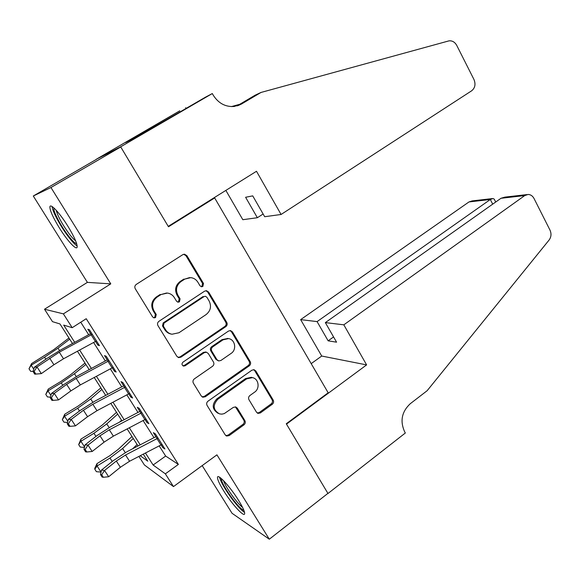 <?xml version="1.0" encoding="UTF-8"?>
<svg xmlns="http://www.w3.org/2000/svg" width="580" height="580" viewBox="0 0 580 580"><rect width="100%" height="100%" fill="white"/><g stroke="black" fill="none" stroke-linecap="round" stroke-linejoin="round"><path stroke-width="0.87" d="M202.848 286.447L203.507 283.482L186.89 255.686L184.549 254.221L182.78 254.671L136.271 284.41C134.77 285.599 134.437 287.049 135.278 288.767L152.598 316.905L154.034 317.876L155.541 317.55L156.23 314.519L154.004 310.909C151.373 305.457 152.417 300.846 157.137 297.062L161.015 294.546L167.417 293.06C170.397 293.509 172.702 295.017 174.341 297.591L176.53 301.194L178.009 302.173L179.423 301.854L180.09 298.852L177.915 295.256C175.334 289.848 176.356 285.28 180.982 281.568L184.788 279.096L190.784 277.632C193.829 278.023 196.192 279.546 197.867 282.199L200.006 285.773L201.521 286.767L202.848 286.447M201.166 286.694L201.898 286.397L202.558 283.439L185.984 255.729L183.751 254.272M153.606 317.76L154.722 317.405L155.404 314.389L153.185 310.779L154.004 310.909M177.625 302.086L178.538 301.752L179.206 298.765L177.03 295.176L177.915 295.256M238.634 500.467C230.34 486.953 217.681 473.208 217.5 477.311C217.362 479.428 219.407 483.909 223.633 490.76C231.645 503.788 244.281 517.737 244.651 513.742C244.832 511.734 242.824 507.304 238.634 500.467M67.787 226.062C59.595 212.766 50.148 202.768 49.894 206.922C49.931 210.642 53.106 217.667 59.414 227.991C67.374 240.867 76.785 251.017 77.169 246.928C77.227 243.426 74.102 236.473 67.787 226.062M256.505 412.191L258.086 413.388L260.369 412.924L272.317 404.245C273.651 403.064 273.949 401.679 273.202 400.091L255.802 370.968L254.054 369.707L251.923 370.171L208.024 401.164C206.611 402.375 206.299 403.803 207.089 405.435L225.207 434.877L226.707 436.037L229.18 435.58L243.97 424.836C245.34 423.625 245.644 422.218 244.876 420.623L237.285 408.132L235.676 406.921L233.341 407.385L224.243 413.613L221.893 414.142L219.544 413.902C213.106 410.147 212.519 405.275 217.783 399.301L246.63 378.878L252.438 377.631C258.716 378.682 260.188 388.527 254.613 392.152L249.886 395.538C248.523 396.735 248.218 398.134 248.98 399.736L256.505 412.191M159.21 445.897L165.655 456.054L178.372 464.421L165.351 473.838L173.478 486.591L144.391 464.95L138.917 456.409M212.309 93.554L120.662 146.812L168.236 226.374L256.498 171.274L281.075 214.477L471.656 90.792C475.092 87.972 475.854 84.201 473.947 79.475L456.757 45.428C454.872 42.079 452.291 40.549 449.022 40.854L261.029 92.445L241.483 104.03L234.233 106.474C225.366 107.068 218.348 103.269 213.172 95.076L212.309 93.554L205.385 97.222L139.562 135.387L125.671 142.578L179.785 110.794L96.345 159.232L120.741 146.957L168.483 226.78L214.665 197.939L328.171 392.783L286.266 423.748L327.91 493.384L269.308 539.212L216.927 454.843L173.478 486.591M120.741 146.957L50.953 187.521L33.292 196.004L87.392 282.366L44.515 309.227L63.38 313.86L72.195 327.7L63.684 325.09L74.697 342.316M87.392 282.366L110.773 283.867L50.953 187.521M110.773 283.867L63.38 313.86M178.372 464.421L86.224 318.717L72.195 327.7M225.845 326.605C227.23 325.445 227.541 324.039 226.765 322.393L208.655 292.102L206.524 290.696L204.624 291.153L158.942 321.305C157.47 322.502 157.144 323.945 157.97 325.634L176.842 356.294L178.684 357.606L180.967 357.142L225.845 326.605L224.837 326.438C226.222 325.279 226.533 323.879 225.758 322.241L207.698 292.03L205.9 290.696M232.464 331.927L250.212 361.623C250.973 363.239 250.669 364.631 249.306 365.806L205.313 396.756L202.927 397.213L201.267 395.98L193.387 383.177C192.589 381.531 192.908 380.103 194.336 378.892L212.534 366.285C213.94 365.088 214.252 363.674 213.469 362.036L208.3 353.517L206.444 352.212L204.262 352.676L185.179 365.748L183.563 366.074C181.728 365.095 181.525 363.79 182.968 362.159L228.506 331.057L230.536 330.593L232.464 331.927L231.442 331.745L249.146 361.354L250.212 361.623M202.188 465.61L232.051 513.285L269.308 539.212M96.425 159.355L33.292 196.004M95.54 341.446L97.86 345.107L99.492 345.68L89.371 329.701L87.812 329.244L91.328 334.79M112.266 367.829L114.441 371.258L116.181 372.026L106.191 356.258L104.523 355.613L108.105 361.267M128.76 393.863L130.797 397.075L132.646 398.018L122.793 382.466L121.01 381.625L124.656 387.382M145.043 419.55L146.943 422.545L148.9 423.675L139.171 408.327L137.279 407.305L140.991 413.163M80.75 322.226L88.675 334.718M93.605 342.49L105.328 360.963M110.338 368.858L121.756 386.867M126.839 394.878L137.975 412.431M143.129 420.558L153.983 437.661M161.109 444.911L162.879 447.695L164.938 449L155.338 433.847L153.338 432.644L157.115 438.603M214.665 197.939L213.324 198.23M72.486 343.519L59.965 323.945L52.483 321.654L44.515 309.227M145.45 453.024L153.127 465.029L165.351 473.838M79.641 350.059L91.401 368.452M96.425 376.311L107.88 394.24M112.984 402.223L124.149 419.695M129.326 427.786L140.208 444.824M140.222 455.735L147.769 461.173L143.282 454.154M138.033 445.955L127.143 428.932M121.967 420.848L110.794 403.383M105.691 395.408L94.221 377.486M89.197 369.634L77.437 351.255M165.655 456.054L153.127 465.029M97.86 345.107L98.76 344.52M114.441 371.258L115.326 370.671M130.797 397.075L131.667 396.474M146.943 422.545L147.799 421.95M162.879 447.695L163.727 447.086M189.645 277.581L184.788 279.096M177.03 295.176C174.457 289.782 175.479 285.237 180.09 281.525L183.889 279.067M166.619 292.994L161.015 294.546M153.185 310.779C150.561 305.348 151.605 300.752 156.31 296.982L160.174 294.466M178.031 357.381L180.076 356.881L224.837 326.438M206.879 297.25L205.4 296.271L204.051 296.59L164.031 323.089L163.35 326.119L165.677 329.904C167.178 332.253 169.28 333.703 171.97 334.239L178.952 332.753L206.125 314.556C210.642 310.829 211.642 306.312 209.126 300.998L206.879 297.25M205.248 296.257L204.051 296.59M171.245 334.08L171.1 334.044C168.417 333.507 166.329 332.064 164.821 329.715L162.509 325.945L163.183 322.93L203.101 296.51M202.144 396.872L204.363 396.379L248.247 365.531C249.603 364.356 249.907 362.971 249.146 361.354M205.784 352.038L203.312 352.43L184.28 365.465L185.179 365.748M182.961 365.828L184.28 365.465M231.137 353.394C236.981 349.726 235.175 339.438 228.527 338.604L222.988 339.844L212.7 346.891C211.294 348.072 210.982 349.486 211.773 351.139L216.927 359.644L218.732 360.934L220.915 360.47L231.137 353.394M227.86 338.466L221.995 339.641L222.988 339.844M218.406 360.847L215.941 359.375L210.801 350.893C210.018 349.254 210.33 347.84 211.729 346.666L221.995 339.641M231.442 331.745L230.042 330.556M252.3 377.587L251.365 377.319L245.572 378.559L246.63 378.878M218.138 413.351C212.091 409.429 211.642 404.615 216.797 398.917L245.572 378.559M225.845 435.587L228.165 435.094L242.918 424.386C244.289 423.175 244.586 421.776 243.825 420.181L235.429 406.87M257.295 413.033L259.282 412.51L271.201 403.861C272.535 402.679 272.825 401.295 272.085 399.714L254.721 370.678L253.649 369.656M68.955 338.002L53.773 349.638L31.588 363.573L31.16 365.219L44.537 357.207L57.978 348.167L69.701 339.162M90.611 333.667L61.241 349.624L46.915 358.491L34.336 367.256L33.053 371.519L34.785 374.165L35.851 374.071L34.118 371.417L30.689 371.36L29 368.786L31.588 363.573M29 368.786L31.16 365.219L33.756 369.185M96.483 340.924L63.517 358.788L53.925 364.748L41.347 373.614L34.785 374.165M92.264 334.269L59.276 352.205L37.019 366.981L41.347 373.614L35.851 374.071M34.336 367.256L37.019 366.981L34.118 371.417M76.676 243.731C75.001 243.448 72.13 240.656 68.049 235.342C60.436 225.468 52.562 210.286 53.976 208.017M56.151 210.207C57.884 216.405 62.227 224.293 69.18 233.856C71.811 237.3 73.965 239.642 75.654 240.888M52.113 206.56C52.265 211.214 60.603 226.577 68.397 236.727C72.13 241.621 75.059 244.702 77.176 245.971M243.912 510.385C241.577 509.595 237.648 505.564 232.116 498.285C225.112 488.614 221.466 481.987 221.161 478.413M223.503 480.61C225.025 484.778 228.295 490.281 233.312 497.118C237.039 502.055 240.12 505.485 242.57 507.406M219.508 477.188C220.828 482.038 224.996 489.274 232.007 498.894C237.38 506.007 241.563 510.509 244.557 512.408M281.075 214.477L264.683 216.717L252.735 195.873L245.608 197.273L257.361 217.718L263.124 214.006M257.361 217.718L242.817 219.704L225.859 190.399M261.029 92.445L255.127 95.193L236.981 105.937M239.765 104.284L231.442 106.597M120.662 146.812L96.345 159.232M186.079 108.438L185.643 107.691M133.284 138.642L133.066 138.279M343.824 324.822L524.748 195.569L500.997 198.28L325.351 322.603L343.824 324.822L366.611 364.9L286.491 424.118L327.983 493.5L405.34 432.999L404.608 431.709C399.874 421.044 401.759 411.713 410.256 403.724L427.148 390.702L549.122 240.004C551.261 236.988 551.558 233.704 550.007 230.144L534.028 198.49C532.621 195.895 530.642 194.554 528.09 194.46L524.748 195.569M311.192 363.638L321.726 356.04L366.611 364.9M321.726 356.04L300.65 319.623L317.086 321.603L328.142 340.83L336.574 342.185L325.351 322.603M317.086 321.603L490.317 199.498L468.995 201.934L472.127 200.912L492.108 198.606M300.65 319.623L468.995 201.934M328.142 340.83L333.572 336.937M494.718 200.1L494.218 199.121L492.942 198.512L490.317 199.498L492.71 204.145M526.879 194.597L504.868 197.135L500.997 198.28M85.014 363.094L70.187 375.064L61.415 381.132L48.256 389.071L47.959 390.905L61.219 382.901L74.45 373.73L85.891 364.472M50.438 397.148L47.437 396.93L45.769 394.385L48.256 389.071M45.769 394.385L47.959 390.905L50.917 395.429M100.862 387.868L86.391 400.164L77.749 406.312L64.706 414.243L64.539 416.259L77.684 408.262L90.712 398.975L101.884 389.455M67.556 422.458L63.967 422.167L62.321 419.659L64.706 414.243M62.321 419.659L64.539 416.259L67.853 421.326M116.522 412.329L102.392 424.944L93.88 431.172L80.946 439.089L80.903 441.286L93.938 433.296L106.771 423.886L117.668 414.127M84.426 447.441L80.286 447.078L78.662 444.606L80.946 439.089M78.662 444.606L80.903 441.286L84.564 446.883M119.473 422.16L121.582 420.246M131.979 436.493L118.19 449.413L109.809 455.713L96.976 463.63L97.056 465.986L109.982 458.012L122.619 448.492L133.255 438.487M101.05 472.113L96.403 471.678L94.801 469.235L94.772 468.277L96.976 463.63M94.801 469.235L97.056 465.986L101.05 472.098M132.719 448.717L137.126 444.526M113.194 367.314L80.359 384.917L70.869 390.898L58.515 399.91L54.244 393.37L51.359 397.771L50.25 397.8L51.961 400.41L53.07 400.388L51.359 397.771M109.04 360.745L76.176 378.414L66.656 384.395L54.244 393.37L51.468 393.465L63.822 384.547L77.995 375.651L107.256 359.926M51.468 393.465L50.25 397.8M53.07 400.388L58.515 399.91M129.688 393.349L96.983 410.698L87.587 416.694L75.451 425.865L71.239 419.412L68.367 423.777L67.222 423.733L68.911 426.307L70.057 426.358L68.367 423.777M125.584 386.875L92.843 404.282L83.426 410.277L71.239 419.412L68.367 419.333L80.504 410.263L94.533 401.338L123.678 385.845M68.367 419.333L67.222 423.733M70.057 426.358L75.451 425.865M145.964 419.05L113.383 436.138L104.088 442.156L92.169 451.472L88.008 445.107L85.151 449.435L83.977 449.319L85.637 451.863L86.819 451.979L85.151 449.435M141.919 412.655L109.301 429.809L99.985 435.819L88.008 445.107L85.05 444.86L96.969 435.638L110.853 426.691L139.889 411.423M85.05 444.86L83.977 449.319M86.819 451.979L92.169 451.472M162.03 444.411L129.572 461.252L120.372 467.284L108.663 476.745L104.559 470.46L101.718 474.752L100.499 474.578L102.145 477.086L103.363 477.267L101.718 474.752M158.035 438.103L125.548 455.003L116.319 461.035L104.559 470.46L101.507 470.046L113.223 460.687L126.962 451.718L155.889 436.667M101.507 470.046L100.499 474.578M103.363 477.267L108.663 476.745M202.558 283.439L203.507 283.482M155.404 314.389L156.23 314.519M179.206 298.765L180.09 298.852M180.09 281.525L180.982 281.568M156.31 296.982L157.137 297.062M185.984 255.729L186.89 255.686M180.076 356.881L180.967 357.142M207.698 292.03L208.655 292.102M225.758 322.241L226.765 322.393M163.183 322.93L164.031 323.089M162.509 325.945L163.35 326.119M164.821 329.715L165.677 329.904M248.247 365.531L249.306 365.806M204.363 396.379L205.313 396.756M203.312 352.43L204.262 352.676M211.729 346.666L212.7 346.891M210.801 350.893L211.773 351.139M215.941 359.375L216.927 359.644M216.797 398.917L217.783 399.301M236.249 407.726L237.285 408.132M243.825 420.181L244.876 420.623M242.918 424.386L243.97 424.836M228.165 435.094L229.18 435.58M254.721 370.678L255.802 370.968M272.085 399.714L273.202 400.091M271.201 403.861L272.317 404.245M259.282 412.51L260.369 412.924M44.537 357.207L45.849 359.23M57.978 348.167L59.53 350.574M63.517 358.788L59.276 352.205M53.925 364.748L49.655 358.157M95.417 341.511L91.198 334.863M237.974 105.632L241.483 104.03M61.219 382.901L62.778 385.301M74.45 373.73L76.292 376.587M77.684 408.262L79.475 411.024M90.712 398.975L92.836 402.259M93.938 433.296L95.961 436.421M106.771 423.886L109.163 427.605M109.982 458.012L112.23 461.477M122.619 448.492L125.28 452.617M80.359 384.917L76.176 378.414M70.869 390.898L66.656 384.395M112.136 367.894L107.974 361.333M96.983 410.698L92.843 404.282M87.587 416.694L83.426 410.277M128.637 393.929L124.533 387.454M113.383 436.138L109.301 429.809M104.088 442.156L99.985 435.819M144.913 419.623L140.868 413.228M129.572 461.252L125.548 455.003M120.372 467.284L116.319 461.035M160.986 444.976L156.992 438.668M183.853 254.257L184.549 254.221M178.249 357.476L178.684 357.606M202.289 396.959L202.927 397.213M205.487 351.966L206.444 352.212M227.512 338.401L228.527 338.604M251.365 377.319L252.438 377.631M225.961 435.682L226.707 436.037M257.556 413.185L258.086 413.388M495.712 202.021L494.218 199.121"/></g></svg>
